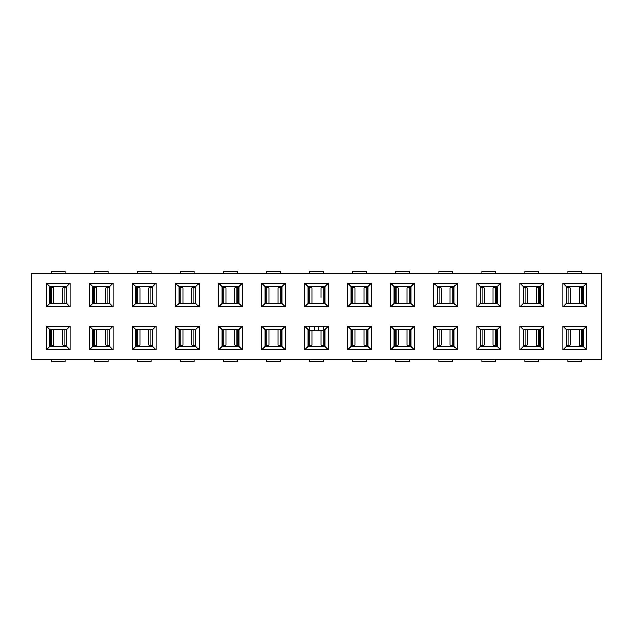 <?xml version="1.0" encoding="UTF-8"?>
<svg xmlns="http://www.w3.org/2000/svg" width="633" height="633" viewBox="0 0 633 633"><rect width="100%" height="100%" fill="white"/><g stroke="black" fill="none" stroke-linecap="round" stroke-linejoin="round"><path stroke-width="0.95" d="M53.805 329.548L53.805 345.009L52.848 345.65L51.107 345.65A1.693 0.926 -90 0 1 50.189 343.948L50.189 329.548M65.033 359.544L65.033 361.657L51.479 361.657L51.479 359.544M66.726 343.948L66.323 343.948A1.693 0.926 90 0 1 65.397 345.65L63.656 345.65L62.707 345.009L62.707 329.548M49.778 345.65L51.107 345.65M65.397 345.65L66.726 345.65M66.323 343.948L66.323 329.548M96.849 329.548L96.849 345.009L95.892 345.65L94.151 345.65A1.693 0.926 -90 0 1 93.225 343.948L93.225 329.548M108.077 359.544L108.077 361.657L94.515 361.657L94.515 359.544M109.77 343.948L109.359 343.948A1.693 0.926 90 0 1 108.441 345.65L106.7 345.65L105.743 345.009L105.743 329.548M92.822 345.65L94.151 345.65M108.441 345.65L109.77 345.65M109.359 343.948L109.359 329.548M139.885 329.548L139.885 345.009L138.928 345.65L137.195 345.65A1.693 0.926 -90 0 1 136.269 343.948L136.269 329.548M151.113 359.544L151.113 361.657L137.559 361.657L137.559 359.544M152.806 343.948L152.403 343.948A1.693 0.926 90 0 1 151.477 345.65L149.744 345.65L148.787 345.009L148.787 329.548M135.866 345.65L137.195 345.65M151.477 345.65L152.806 345.65M152.403 343.948L152.403 329.548M62.707 303.452L62.707 287.991L63.656 287.35L65.397 287.35A1.693 0.926 90 0 1 66.323 289.052L66.323 303.452M51.479 273.456L51.479 271.343L65.033 271.343L65.033 273.456M49.778 289.052L50.189 289.052A1.693 0.926 -90 0 1 51.107 287.35L52.848 287.35L53.805 287.991L53.805 303.452M66.726 287.35L65.397 287.35M51.107 287.35L49.778 287.35M50.189 289.052L50.189 303.452M105.743 303.452L105.743 287.991L106.7 287.35L108.441 287.35A1.693 0.926 90 0 1 109.359 289.052L109.359 303.452M94.515 273.456L94.515 271.343L108.077 271.343L108.077 273.456M92.822 289.052L93.225 289.052A1.693 0.926 -90 0 1 94.151 287.35L95.892 287.35L96.849 287.991L96.849 303.452M109.77 287.35L108.441 287.35M94.151 287.35L92.822 287.35M93.225 289.052L93.225 303.452M148.787 303.452L148.787 287.991L149.744 287.35L151.477 287.35A1.693 0.926 90 0 1 152.403 289.052L152.403 303.452M137.559 273.456L137.559 271.343L151.113 271.343L151.113 273.456M135.866 289.052L136.269 289.052A1.693 0.926 -90 0 1 137.195 287.35L138.928 287.35L139.885 287.991L139.885 303.452M152.806 287.35L151.477 287.35M137.195 287.35L135.866 287.35M136.269 289.052L136.269 303.452M182.929 329.548L182.929 345.009L181.972 345.65L180.231 345.65A1.693 0.926 -90 0 1 179.313 343.948L179.313 329.548M194.157 359.544L194.157 361.657L180.603 361.657L180.603 359.544M195.85 343.948L195.447 343.948A1.693 0.926 90 0 1 194.521 345.65L192.78 345.65L191.823 345.009L191.823 329.548M178.902 345.65L180.231 345.65M194.521 345.65L195.85 345.65M195.447 343.948L195.447 329.548M191.823 303.452L191.823 287.991L192.78 287.35L194.521 287.35A1.693 0.926 90 0 1 195.447 289.052L195.447 303.452M180.603 273.456L180.603 271.343L194.157 271.343L194.157 273.456M178.902 289.052L179.313 289.052A1.693 0.926 -90 0 1 180.231 287.35L181.972 287.35L182.929 287.991L182.929 303.452M195.85 287.35L194.521 287.35M180.231 287.35L178.902 287.35M179.313 289.052L179.313 303.452M225.973 329.548L225.973 345.009L225.016 345.65L223.275 345.65A1.693 0.926 -90 0 1 222.349 343.948L222.349 329.548M237.193 359.544L237.193 361.657L223.639 361.657L223.639 359.544M238.894 343.948L238.483 343.948A1.693 0.926 90 0 1 237.565 345.65L235.824 345.65L234.867 345.009L234.867 329.548M221.946 345.65L223.275 345.65M237.565 345.65L238.894 345.65M238.483 343.948L238.483 329.548M234.867 303.452L234.867 287.991L235.824 287.35L237.565 287.35A1.693 0.926 90 0 1 238.483 289.052L238.483 303.452M223.639 273.456L223.639 271.343L237.193 271.343L237.193 273.456M221.946 289.052L222.349 289.052A1.693 0.926 -90 0 1 223.275 287.35L225.016 287.35L225.965 287.991L225.973 303.452M238.894 287.35L237.565 287.35M223.275 287.35L221.946 287.35M222.349 289.052L222.349 303.452M269.009 329.548L269.009 345.009L268.052 345.65L266.319 345.65A1.693 0.926 -90 0 1 265.393 343.948L265.393 329.548M280.237 359.544L280.237 361.657L266.683 361.657L266.683 359.544M281.93 343.948L281.527 343.948A1.693 0.926 90 0 1 280.601 345.65L278.86 345.65L277.911 345.009L277.911 329.548M264.99 345.65L266.319 345.65M280.601 345.65L281.93 345.65M281.527 343.948L281.527 329.548M277.911 303.452L277.911 287.991L278.86 287.35L280.601 287.35A1.693 0.926 90 0 1 281.527 289.052L281.527 303.452M266.683 273.456L266.683 271.343L280.237 271.343L280.237 273.456M264.99 289.052L265.393 289.052A1.693 0.926 -90 0 1 266.319 287.35L268.052 287.35L269.009 287.991L269.009 303.452M281.93 287.35L280.601 287.35M266.319 287.35L264.99 287.35M265.393 289.052L265.393 303.452M312.053 330.822L312.053 345.009L311.096 345.65L309.355 345.65A1.693 0.926 -90 0 1 308.429 343.948L308.429 329.548M323.281 359.544L323.281 361.657L309.719 361.657L309.719 359.544M324.974 343.948L324.571 343.948A1.693 0.926 90 0 1 323.645 345.65L321.904 345.65L320.947 345.009L320.947 330.822M308.026 345.65L309.355 345.65M323.645 345.65L324.974 345.65M324.571 343.948L324.571 329.548M355.089 329.548L355.089 345.009L354.14 345.65L352.399 345.65A1.693 0.926 -90 0 1 351.473 343.948L351.473 329.548M366.317 359.544L366.317 361.657L352.763 361.657L352.763 359.544M368.01 343.948L367.607 343.948A1.693 0.926 90 0 1 366.681 345.65L364.948 345.65L363.991 345.009L363.991 329.548M351.07 345.65L352.399 345.65M366.681 345.65L368.01 345.65M367.607 343.948L367.607 329.548M398.133 329.548L398.133 345.009L397.176 345.65L395.435 345.65A1.693 0.926 -90 0 1 394.517 343.948L394.517 329.548M409.361 359.544L409.361 361.657L395.807 361.657L395.807 359.544M411.054 343.948L410.651 343.948A1.693 0.926 90 0 1 409.725 345.65L407.984 345.65L407.035 345.009L407.027 329.548M394.106 345.65L395.435 345.65M409.725 345.65L411.054 345.65M410.651 343.948L410.651 329.548M320.947 297.415L320.947 287.991L321.904 287.35L323.645 287.35A1.693 0.926 90 0 1 324.571 289.052L324.571 303.452M309.719 273.456L309.719 271.343L323.281 271.343L323.281 273.456M308.026 289.052L308.429 289.052A1.693 0.926 -90 0 1 309.355 287.35L311.096 287.35L312.053 287.991L312.053 303.452M324.974 287.35L323.645 287.35M309.355 287.35L308.026 287.35M308.429 289.052L308.429 303.452M363.991 303.452L363.991 287.991L364.948 287.35L366.681 287.35A1.693 0.926 90 0 1 367.607 289.052L367.607 303.452M352.763 273.456L352.763 271.343L366.317 271.343L366.317 273.456M351.07 289.052L351.473 289.052A1.693 0.926 -90 0 1 352.399 287.35L354.14 287.35L355.089 287.991L355.089 303.452M368.01 287.35L366.681 287.35M352.399 287.35L351.07 287.35M351.473 289.052L351.473 303.452M407.027 303.452L407.027 287.991L407.984 287.35L409.725 287.35A1.693 0.926 90 0 1 410.651 289.052L410.651 303.452M395.807 273.456L395.807 271.343L409.361 271.343L409.361 273.456M394.106 289.052L394.517 289.052A1.693 0.926 -90 0 1 395.435 287.35L397.176 287.35L398.133 287.991L398.133 303.452M411.054 287.35L409.725 287.35M395.435 287.35L394.106 287.35M394.517 289.052L394.517 303.452M441.177 329.548L441.177 345.009L440.22 345.65L438.479 345.65A1.693 0.926 -90 0 1 437.553 343.948L437.553 329.548M452.397 359.544L452.397 361.657L438.843 361.657L438.843 359.544M454.098 343.948L453.687 343.948A1.693 0.926 90 0 1 452.769 345.65L451.028 345.65L450.071 345.009L450.071 329.548M437.15 345.65L438.479 345.65M452.769 345.65L454.098 345.65M453.687 343.948L453.687 329.548M450.071 303.452L450.071 287.991L451.028 287.35L452.769 287.35A1.693 0.926 90 0 1 453.687 289.052L453.687 303.452M438.843 273.456L438.843 271.343L452.397 271.343L452.397 273.456M437.15 289.052L437.553 289.052A1.693 0.926 -90 0 1 438.479 287.35L440.22 287.35L441.177 287.991L441.177 303.452M454.098 287.35L452.769 287.35M438.479 287.35L437.15 287.35M437.553 289.052L437.553 303.452M484.213 329.548L484.213 345.009L483.256 345.65L481.523 345.65A1.693 0.926 -90 0 1 480.597 343.948L480.597 329.548M495.441 359.544L495.441 361.657L481.887 361.657L481.887 359.544M497.134 343.948L496.731 343.948A1.693 0.926 90 0 1 495.805 345.65L494.072 345.65L493.115 345.009L493.115 329.548M480.194 345.65L481.523 345.65M495.805 345.65L497.134 345.65M496.731 343.948L496.731 329.548M493.115 303.452L493.115 287.991L494.072 287.35L495.805 287.35A1.693 0.926 90 0 1 496.731 289.052L496.731 303.452M481.887 273.456L481.887 271.343L495.441 271.343L495.441 273.456M480.194 289.052L480.597 289.052A1.693 0.926 -90 0 1 481.523 287.35L483.256 287.35L484.213 287.991L484.213 303.452M497.134 287.35L495.805 287.35M481.523 287.35L480.194 287.35M480.597 289.052L480.597 303.452M527.257 329.548L527.257 345.009L526.3 345.65L524.559 345.65A1.693 0.926 -90 0 1 523.641 343.948L523.641 329.548M538.485 359.544L538.485 361.657L524.923 361.657L524.923 359.544M540.178 343.948L539.775 343.948A1.693 0.926 90 0 1 538.849 345.65L537.108 345.65L536.151 345.009L536.151 329.548M523.23 345.65L524.559 345.65M538.849 345.65L540.178 345.65M539.775 343.948L539.775 329.548M536.151 303.452L536.151 287.991L537.108 287.35L538.849 287.35A1.693 0.926 90 0 1 539.775 289.052L539.775 303.452M524.923 273.456L524.923 271.343L538.485 271.343L538.485 273.456M523.23 289.052L523.641 289.052A1.693 0.926 -90 0 1 524.559 287.35L526.3 287.35L527.257 287.991L527.257 303.452M540.178 287.35L538.849 287.35M524.559 287.35L523.23 287.35M523.641 289.052L523.641 303.452M570.293 329.548L570.293 345.009L569.344 345.65L567.603 345.65A1.693 0.926 -90 0 1 566.677 343.948L566.677 329.548M581.521 359.544L581.521 361.657L567.967 361.657L567.967 359.544M583.222 343.948L582.811 343.948A1.693 0.926 90 0 1 581.893 345.65L580.152 345.65L579.195 345.009L579.195 329.548M566.274 345.65L567.603 345.65M581.893 345.65L583.222 345.65M582.811 343.948L582.811 329.548M579.195 303.452L579.195 287.991L580.152 287.35L581.893 287.35A1.693 0.926 90 0 1 582.811 289.052L582.811 303.452M567.967 273.456L567.967 271.343L581.521 271.343L581.521 273.456M566.274 289.052L566.677 289.052A1.693 0.926 -90 0 1 567.603 287.35L569.344 287.35L570.293 287.991L570.293 303.452M583.222 287.35L581.893 287.35M567.603 287.35L566.274 287.35M566.677 289.052L566.677 303.452M583.222 329.548L586.609 326.161L586.609 349.883L562.887 349.883L562.887 326.161L586.609 326.161L586.609 349.883L562.887 349.883L566.274 346.496L583.222 346.496L586.609 349.883L583.222 346.496L583.222 329.548L566.274 329.548L562.887 326.161L586.609 326.161L583.222 329.548L566.274 329.548L566.274 346.496L583.222 346.496L583.222 329.548M601.35 359.544L31.65 359.544L31.65 273.456L31.65 359.544L601.35 359.544L601.35 273.456L31.65 273.456L601.35 273.456L601.35 359.544M543.565 326.161L543.565 349.883L519.843 349.883L519.843 326.161L543.565 326.161L543.565 349.883L519.843 349.883L523.23 346.496L540.178 346.496L543.565 349.883L540.178 346.496L540.178 329.548L543.565 326.161L519.843 326.161L523.23 329.548L523.23 346.496L540.178 346.496L540.178 329.548L523.23 329.548L519.843 326.161L519.843 349.883L523.23 346.496L523.23 329.548L540.178 329.548L543.565 326.161M500.529 326.161L500.529 349.883L476.799 349.883L476.799 326.161L500.529 326.161L500.529 349.883L476.799 349.883L480.194 346.496L497.134 346.496L500.529 349.883L497.134 346.496L497.134 329.548L500.529 326.161L476.799 326.161L480.194 329.548L480.194 346.496L497.134 346.496L497.134 329.548L480.194 329.548L476.799 326.161L476.799 349.883L480.194 346.496L480.194 329.548L497.134 329.548L500.529 326.161M457.485 326.161L457.485 349.883L433.763 349.883L433.763 326.161L457.485 326.161L457.485 349.883L433.763 349.883L437.15 346.496L454.098 346.496L457.485 349.883L454.098 346.496L454.098 329.548L457.485 326.161L433.763 326.161L437.15 329.548L437.15 346.496L454.098 346.496L454.098 329.548L437.15 329.548L433.763 326.161L433.763 349.883L437.15 346.496L437.15 329.548L454.098 329.548L457.485 326.161M414.441 326.161L414.441 349.883L390.719 349.883L390.719 326.161L414.441 326.161L414.441 349.883L390.719 349.883L394.106 346.496L411.054 346.496L414.441 349.883L411.054 346.496L411.054 329.548L414.441 326.161L390.719 326.161L394.106 329.548L394.106 346.496L411.054 346.496L411.054 329.548L394.106 329.548L390.719 326.161L390.719 349.883L394.106 346.496L394.106 329.548L411.054 329.548L414.441 326.161M371.405 326.161L371.405 349.883L347.683 349.883L347.683 326.161L371.405 326.161L371.405 349.883L347.683 349.883L351.07 346.496L368.01 346.496L371.405 349.883L368.01 346.496L368.01 329.548L371.405 326.161L347.683 326.161L351.07 329.548L351.07 346.496L368.01 346.496L368.01 329.548L351.07 329.548L347.683 326.161L347.683 349.883L351.07 346.496L351.07 329.548L368.01 329.548L371.405 326.161M328.361 326.161L328.361 349.883L304.639 349.883L304.639 326.161L328.361 326.161L328.361 349.883L304.639 349.883L308.026 346.496L324.974 346.496L328.361 349.883L324.974 346.496L324.974 329.548L328.361 326.161L304.639 326.161L308.026 329.548L308.026 346.496L324.974 346.496L324.974 329.548L323.281 329.548L324.974 329.548L328.361 326.161M285.317 326.161L285.317 349.883L261.595 349.883L261.595 326.161L285.317 326.161L285.317 349.883L261.595 349.883L264.99 346.496L281.93 346.496L285.317 349.883L281.93 346.496L281.93 329.548L285.317 326.161L261.595 326.161L264.99 329.548L264.99 346.496L281.93 346.496L281.93 329.548L264.99 329.548L261.595 326.161L261.595 349.883L264.99 346.496L264.99 329.548L281.93 329.548L285.317 326.161M242.281 326.161L242.281 349.883L218.559 349.883L218.559 326.161L242.281 326.161L242.281 349.883L218.559 349.883L221.946 346.496L238.894 346.496L242.281 349.883L238.894 346.496L238.894 329.548L242.281 326.161L218.559 326.161L221.946 329.548L221.946 346.496L238.894 346.496L238.894 329.548L221.946 329.548L218.559 326.161L218.559 349.883L221.946 346.496L221.946 329.548L238.894 329.548L242.281 326.161M199.237 326.161L199.237 349.883L175.515 349.883L175.515 326.161L199.237 326.161L199.237 349.883L175.515 349.883L178.902 346.496L195.85 346.496L199.237 349.883L195.85 346.496L195.85 329.548L199.237 326.161L175.515 326.161L178.902 329.548L178.902 346.496L195.85 346.496L195.85 329.548L178.902 329.548L175.515 326.161L175.515 349.883L178.902 346.496L178.902 329.548L195.85 329.548L199.237 326.161M156.201 326.161L156.201 349.883L132.471 349.883L132.471 326.161L156.201 326.161L156.201 349.883L132.471 349.883L135.866 346.496L152.806 346.496L156.201 349.883L152.806 346.496L152.806 329.548L156.201 326.161L132.471 326.161L135.866 329.548L135.866 346.496L152.806 346.496L152.806 329.548L135.866 329.548L132.471 326.161L132.471 349.883L135.866 346.496L135.866 329.548L152.806 329.548L156.201 326.161M113.157 326.161L113.157 349.883L89.435 349.883L89.435 326.161L113.157 326.161L113.157 349.883L89.435 349.883L92.822 346.496L109.77 346.496L113.157 349.883L109.77 346.496L109.77 329.548L113.157 326.161L89.435 326.161L92.822 329.548L92.822 346.496L109.77 346.496L109.77 329.548L92.822 329.548L89.435 326.161L89.435 349.883L92.822 346.496L92.822 329.548L109.77 329.548L113.157 326.161M70.113 326.161L70.113 349.883L46.391 349.883L46.391 326.161L70.113 326.161L70.113 349.883L46.391 349.883L49.778 346.496L66.726 346.496L70.113 349.883L66.726 346.496L66.726 329.548L49.778 329.548L46.391 326.161L70.113 326.161L66.726 329.548L49.778 329.548L49.778 346.496L66.726 346.496L66.726 329.548L70.113 326.161M562.887 283.117L586.609 283.117L586.609 306.839L562.887 306.839L562.887 283.117L566.274 286.504L566.274 303.452L583.222 303.452L583.222 286.504L586.609 283.117L586.609 306.839L583.222 303.452L583.222 286.504L566.274 286.504L566.274 303.452L583.222 303.452L586.609 306.839L562.887 306.839L566.274 303.452L562.887 306.839L562.887 283.117L586.609 283.117L583.222 286.504L566.274 286.504L562.887 283.117M519.843 283.117L543.565 283.117L543.565 306.839L519.843 306.839L519.843 283.117L523.23 286.504L523.23 303.452L540.178 303.452L540.178 286.504L543.565 283.117L543.565 306.839L540.178 303.452L540.178 286.504L523.23 286.504L523.23 303.452L540.178 303.452L543.565 306.839L519.843 306.839L523.23 303.452L519.843 306.839L519.843 283.117L543.565 283.117L540.178 286.504L523.23 286.504L519.843 283.117M476.799 283.117L500.529 283.117L500.529 306.839L476.799 306.839L476.799 283.117L480.194 286.504L480.194 303.452L497.134 303.452L497.134 286.504L500.529 283.117L500.529 306.839L497.134 303.452L497.134 286.504L480.194 286.504L480.194 303.452L497.134 303.452L500.529 306.839L476.799 306.839L480.194 303.452L476.799 306.839L476.799 283.117L500.529 283.117L497.134 286.504L480.194 286.504L476.799 283.117M433.763 283.117L457.485 283.117L457.485 306.839L433.763 306.839L433.763 283.117L437.15 286.504L437.15 303.452L454.098 303.452L454.098 286.504L457.485 283.117L457.485 306.839L454.098 303.452L454.098 286.504L437.15 286.504L437.15 303.452L454.098 303.452L457.485 306.839L433.763 306.839L437.15 303.452L433.763 306.839L433.763 283.117L457.485 283.117L454.098 286.504L437.15 286.504L433.763 283.117M390.719 283.117L414.441 283.117L414.441 306.839L390.719 306.839L390.719 283.117L394.106 286.504L394.106 303.452L411.054 303.452L411.054 286.504L414.441 283.117L414.441 306.839L411.054 303.452L411.054 286.504L394.106 286.504L394.106 303.452L411.054 303.452L414.441 306.839L390.719 306.839L394.106 303.452L390.719 306.839L390.719 283.117L414.441 283.117L411.054 286.504L394.106 286.504L390.719 283.117M347.683 283.117L371.405 283.117L371.405 306.839L347.683 306.839L347.683 283.117L351.07 286.504L351.07 303.452L368.01 303.452L368.01 286.504L371.405 283.117L371.405 306.839L368.01 303.452L368.01 286.504L351.07 286.504L351.07 303.452L368.01 303.452L371.405 306.839L347.683 306.839L351.07 303.452L347.683 306.839L347.683 283.117L371.405 283.117L368.01 286.504L351.07 286.504L347.683 283.117M304.639 283.117L328.361 283.117L328.361 306.839L304.639 306.839L304.639 283.117L308.026 286.504L308.026 303.452L324.974 303.452L324.974 286.504L328.361 283.117L328.361 306.839L324.974 303.452L324.974 286.504L308.026 286.504L308.026 303.452L324.974 303.452L328.361 306.839L304.639 306.839L308.026 303.452L304.639 306.839L304.639 283.117L328.361 283.117L324.974 286.504L308.026 286.504L304.639 283.117M261.595 283.117L285.317 283.117L285.317 306.839L261.595 306.839L261.595 283.117L264.99 286.504L264.99 303.452L281.93 303.452L281.93 286.504L285.317 283.117L285.317 306.839L281.93 303.452L281.93 286.504L264.99 286.504L264.99 303.452L281.93 303.452L285.317 306.839L261.595 306.839L264.99 303.452L261.595 306.839L261.595 283.117L285.317 283.117L281.93 286.504L264.99 286.504L261.595 283.117M218.559 283.117L242.281 283.117L242.281 306.839L218.559 306.839L218.559 283.117L221.946 286.504L221.946 303.452L238.894 303.452L238.894 286.504L242.281 283.117L242.281 306.839L238.894 303.452L238.894 286.504L221.946 286.504L221.946 303.452L238.894 303.452L242.281 306.839L218.559 306.839L221.946 303.452L218.559 306.839L218.559 283.117L242.281 283.117L238.894 286.504L221.946 286.504L218.559 283.117M175.515 283.117L199.237 283.117L199.237 306.839L175.515 306.839L175.515 283.117L178.902 286.504L178.902 303.452L195.85 303.452L195.85 286.504L199.237 283.117L199.237 306.839L195.85 303.452L195.85 286.504L178.902 286.504L178.902 303.452L195.85 303.452L199.237 306.839L175.515 306.839L178.902 303.452L175.515 306.839L175.515 283.117L199.237 283.117L195.85 286.504L178.902 286.504L175.515 283.117M132.471 283.117L156.201 283.117L156.201 306.839L132.471 306.839L132.471 283.117L135.866 286.504L135.866 303.452L152.806 303.452L152.806 286.504L156.201 283.117L156.201 306.839L152.806 303.452L152.806 286.504L135.866 286.504L135.866 303.452L152.806 303.452L156.201 306.839L132.471 306.839L135.866 303.452L132.471 306.839L132.471 283.117L156.201 283.117L152.806 286.504L135.866 286.504L132.471 283.117M89.435 283.117L113.157 283.117L113.157 306.839L89.435 306.839L89.435 283.117L92.822 286.504L92.822 303.452L109.77 303.452L109.77 286.504L113.157 283.117L113.157 306.839L109.77 303.452L109.77 286.504L92.822 286.504L92.822 303.452L109.77 303.452L113.157 306.839L89.435 306.839L92.822 303.452L89.435 306.839L89.435 283.117L113.157 283.117L109.77 286.504L92.822 286.504L89.435 283.117M46.391 283.117L70.113 283.117L70.113 306.839L46.391 306.839L46.391 283.117L49.778 286.504L49.778 303.452L66.726 303.452L66.726 286.504L70.113 283.117L70.113 306.839L66.726 303.452L66.726 286.504L49.778 286.504L49.778 303.452L66.726 303.452L70.113 306.839L46.391 306.839L49.778 303.452L46.391 306.839L46.391 283.117L70.113 283.117L66.726 286.504L49.778 286.504L46.391 283.117M309.719 329.548L308.026 329.548L304.639 326.161L304.639 349.883L308.026 346.496L308.026 329.548L309.719 329.548M323.281 330.822L318.193 330.822L318.193 326.581L323.281 326.581L323.281 330.822M314.807 330.822L309.719 330.822L309.719 326.581L314.807 326.581L314.807 330.822L318.193 330.822M314.807 326.581L318.193 326.581M566.274 329.548L562.887 326.161L562.887 349.883L566.274 346.496L566.274 329.548M46.391 349.883L46.391 326.161L49.778 329.548L49.778 346.496L46.391 349.883M51.653 345.65L51.653 329.548M49.778 343.948L50.189 343.948M64.859 329.548L64.859 345.65M94.689 345.65L94.689 329.548M92.822 343.948L93.225 343.948M107.895 329.548L107.895 345.65M137.733 345.65L137.733 329.548M135.866 343.948L136.269 343.948M150.939 329.548L150.939 345.65M64.859 287.35L64.859 303.452M66.726 289.052L66.323 289.052M51.653 303.452L51.653 287.35M107.895 287.35L107.895 303.452M109.77 289.052L109.359 289.052M94.689 303.452L94.689 287.35M150.939 287.35L150.939 303.452M152.806 289.052L152.403 289.052M137.733 303.452L137.733 287.35M180.777 345.65L180.777 329.548M178.902 343.948L179.313 343.948M193.983 329.548L193.983 345.65M193.983 287.35L193.983 303.452M195.85 289.052L195.447 289.052M180.777 303.452L180.777 287.35M223.813 345.65L223.813 329.548M221.946 343.948L222.349 343.948M237.019 329.548L237.019 345.65M237.019 287.35L237.019 303.452M238.894 289.052L238.483 289.052M223.813 303.452L223.813 287.35M266.857 345.65L266.857 329.548M264.99 343.948L265.393 343.948M280.063 329.548L280.063 345.65M280.063 287.35L280.063 303.452M281.93 289.052L281.527 289.052M266.857 303.452L266.857 287.35M309.901 345.65L309.901 330.822M308.026 343.948L308.429 343.948M323.099 330.822L323.099 345.65M352.937 345.65L352.937 329.548M351.07 343.948L351.473 343.948M366.143 329.548L366.143 345.65M395.981 345.65L395.981 329.548M394.106 343.948L394.517 343.948M409.187 329.548L409.187 345.65M323.099 287.35L323.099 303.452M324.974 289.052L324.571 289.052M309.901 303.452L309.901 287.35M366.143 287.35L366.143 303.452M368.01 289.052L367.607 289.052M352.937 303.452L352.937 287.35M409.187 287.35L409.187 303.452M411.054 289.052L410.651 289.052M395.981 303.452L395.981 287.35M439.017 345.65L439.017 329.548M437.15 343.948L437.553 343.948M452.223 329.548L452.223 345.65M452.223 287.35L452.223 303.452M454.098 289.052L453.687 289.052M439.017 303.452L439.017 287.35M482.061 345.65L482.061 329.548M480.194 343.948L480.597 343.948M495.267 329.548L495.267 345.65M495.267 287.35L495.267 303.452M497.134 289.052L496.731 289.052M482.061 303.452L482.061 287.35M525.105 345.65L525.105 329.548M523.23 343.948L523.641 343.948M538.311 329.548L538.311 345.65M538.311 287.35L538.311 303.452M540.178 289.052L539.775 289.052M525.105 303.452L525.105 287.35M568.141 345.65L568.141 329.548M566.274 343.948L566.677 343.948M581.347 329.548L581.347 345.65M581.347 287.35L581.347 303.452M583.222 289.052L582.811 289.052M568.141 303.452L568.141 287.35"/></g></svg>

